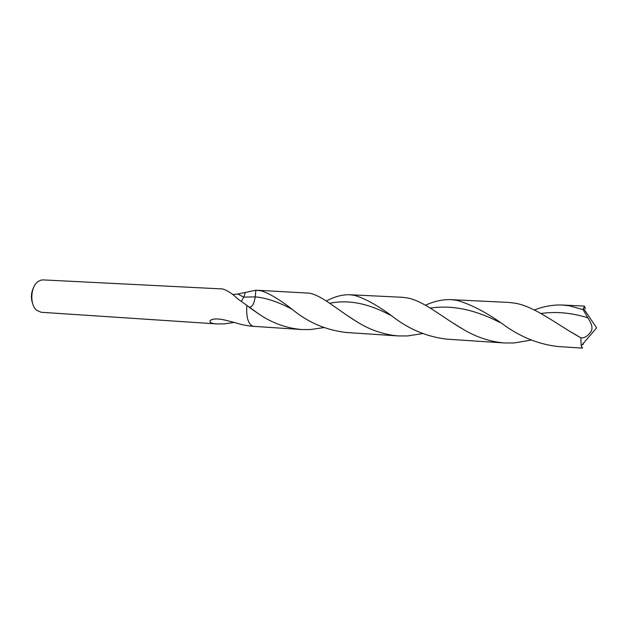 <?xml version="1.0" encoding="UTF-8"?>
<svg xmlns="http://www.w3.org/2000/svg" width="628" height="628" viewBox="0 0 628 628"><rect width="100%" height="100%" fill="white"/><g stroke="black" fill="none" stroke-linecap="round" stroke-linejoin="round"><path stroke-width="0.94" d="M43.057 279.892L40.93 280.127L38.347 281.344C30.513 286.093 29.453 304.69 36.691 310.311L41.205 312.281L216.809 323.915C211.369 323.585 209.179 322.431 210.239 320.437C212.923 318.537 217.979 318.443 225.413 320.178L235.351 322.729C240.697 324.543 246.655 325.744 253.241 326.325L301.401 329.519C286.211 328.067 272.285 323.075 259.639 314.55L238.522 299.423L234.613 295.992C230.421 292.428 226.418 290.081 222.602 288.951L43.057 279.892M232.705 294.54L237.714 294.037L255.894 290.23L255.204 296.871C254.23 303.677 252.197 307.147 249.112 307.28C252.197 307.147 254.23 303.677 255.204 296.871L255.894 290.23L261.272 290.835C270.378 293.841 281.485 300.655 294.595 311.26C309.667 323.098 326.819 330.171 346.059 332.479L398.136 335.925C383.347 334.567 369.5 329.779 356.586 321.575C337.236 309.745 322.368 295.678 309.392 293.166L257.111 290.254M234.173 322.439L224.282 323.867L216.809 323.915M167.825 320.61L167.244 320.633M168.594 320.68L167.825 320.633M241.317 301.393L243.782 297.123L245.375 292.467M246.82 305.569C246.121 317.564 248.264 324.48 253.241 326.325C248.264 324.48 246.121 317.564 246.82 305.569M33.912 286.831C30.968 292.522 30.639 298.355 32.907 304.344M534.35 309.989C543.628 306.354 552.93 304.698 562.264 305.02L569.345 305.797L583.067 309.635L587.832 317.831C592.29 324.441 593.154 329.268 590.422 332.314C587.266 336.514 584.064 338.327 580.822 337.762L581.23 345.871L582.038 348.116L582.588 347.512M585.304 308.733L584.448 306.095L583.067 309.635M531.437 340.054L513.987 342.982L504.308 342.966C489.958 341.687 476.22 337.118 463.119 329.268C441.413 316.669 423.39 300.734 407.25 297.923L401.779 297.256L349.584 294.728L354.561 295.364C366.171 298.881 379.697 306.582 395.138 318.467C410.979 330.124 428.296 337.024 447.105 339.175L504.308 342.966M326.372 301.016C334.418 296.659 342.158 294.556 349.584 294.728M323.86 327.581L310.428 329.551L301.401 329.519M582.494 344.395L583.506 344.152M580.822 337.762L580.696 337.699C556.471 324.331 534.656 306.244 514.725 303.143L508.209 302.406L450.857 299.635L456.807 300.333C471.495 304.439 487.862 313.121 505.901 326.372C522.433 337.809 539.876 344.536 558.237 346.538L582.038 348.116M425.47 305.232C434.058 301.252 442.52 299.383 450.857 299.635M422.762 333.554L407.486 335.956L398.136 335.925M237.714 294.037L243.782 297.123L255.227 296.871C265.958 297.829 277.929 301.801 291.141 308.78M329.779 303.285C348.297 299.391 368.518 303.387 390.435 315.272M540.928 313.498C556.141 311.339 571.778 312.783 587.832 317.831M430.29 308.105C451.768 304.816 474.933 309.588 499.77 322.423M210.239 320.437L212.468 319.416M562.264 305.02L584.448 306.095M580.696 337.699L566.935 329.629M356.586 321.575L345.141 314.102M463.119 329.268L450.504 321.465M259.639 314.55L249.151 307.304M581.23 345.871L596.6 327.871L583.388 308.23"/></g></svg>
